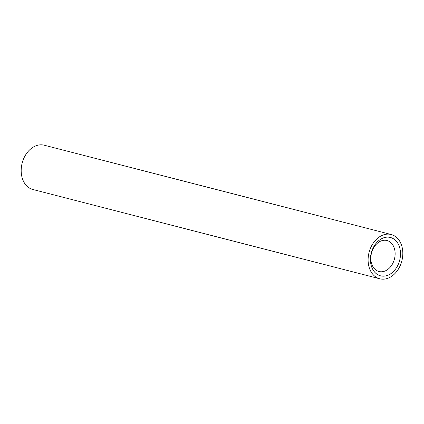 <?xml version="1.0" encoding="UTF-8"?>
<svg xmlns="http://www.w3.org/2000/svg" width="424" height="424" viewBox="0 0 424 424"><rect width="100%" height="100%" fill="white"/><g stroke="black" fill="none" stroke-linecap="round" stroke-linejoin="round"><path stroke-width="0.64" d="M388.983 274.768A19.806 14.676 -75.6 0 1 370.836 263.935A19.806 14.676 -75.6 0 1 381.939 238.532A19.806 14.676 -75.6 0 1 400.086 249.365A19.806 14.676 -75.6 0 1 388.983 274.768M380.137 241.378A16.001 11.851 104.4 0 0 370.846 257.538A16.001 11.851 104.4 0 0 378.998 271.508A16.001 11.851 104.4 0 0 385.829 270.65A16.001 11.851 104.4 0 0 395.12 254.485A16.001 11.851 104.4 0 0 386.974 240.519A16.001 11.851 104.4 0 0 380.137 241.378M389.524 277.556A22.854 16.934 104.4 0 0 402.8 254.469A22.854 16.934 104.4 0 0 391.161 234.514A22.854 16.934 104.4 0 0 381.399 235.744A22.854 16.934 104.4 0 0 368.122 258.831A22.854 16.934 104.4 0 0 379.766 278.785A22.854 16.934 104.4 0 0 389.524 277.556M391.161 234.514L44.234 145.215A22.854 16.934 104.4 0 0 34.477 146.444A22.854 16.934 104.4 0 0 21.2 169.531A22.854 16.934 104.4 0 0 32.839 189.486L379.766 278.785"/></g></svg>
